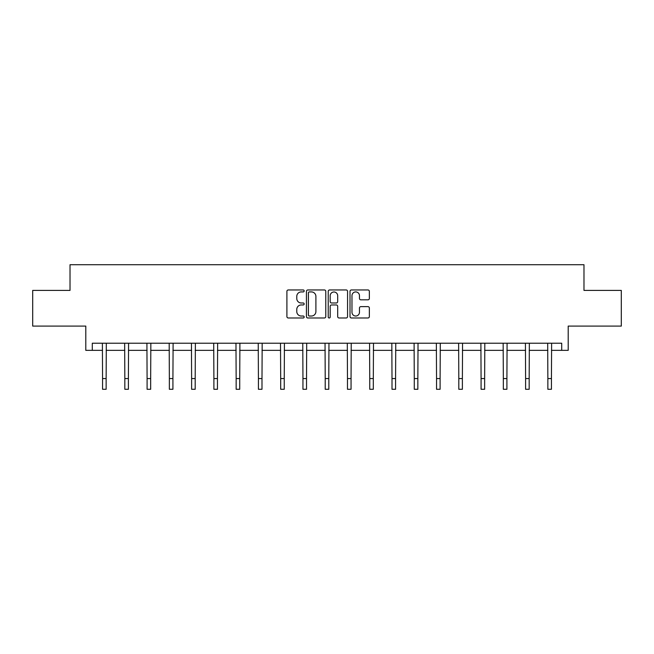 <?xml version="1.0" encoding="UTF-8"?>
<svg xmlns="http://www.w3.org/2000/svg" width="654" height="654" viewBox="0 0 654 654"><rect width="100%" height="100%" fill="white"/><g stroke="black" fill="none" stroke-linecap="round" stroke-linejoin="round"><path stroke-width="0.98" d="M304.167 290.94A0.981 0.981 0 0 0 303.186 289.959L288.3 289.959A1.398 1.398 0 0 0 286.902 291.365L286.902 316.577A1.398 1.398 0 0 0 288.3 317.983L303.186 317.983A0.981 0.981 0 0 0 304.167 317.002A0.981 0.981 0 0 0 303.186 316.021L301.257 316.021A4.48 4.48 0 0 1 296.777 311.533L296.777 309.432A4.48 4.48 0 0 1 301.257 304.952L303.186 304.952A0.981 0.981 0 0 0 304.167 303.971A0.981 0.981 0 0 0 303.186 302.99L301.257 302.99A4.48 4.48 0 0 1 296.777 298.51L296.777 296.409A4.48 4.48 0 0 1 301.257 291.921L303.186 291.921A0.981 0.981 0 0 0 304.167 290.94M92.288 350.356L92.288 343.219L561.712 343.219L561.712 350.356L568.203 350.356L568.203 326.093L621.3 326.093L621.3 290.409L583.981 290.409L583.981 264.723L70.019 264.723L70.019 290.409L32.7 290.409L32.7 326.093L85.797 326.093L85.797 350.356L102.564 350.356M367.94 299.834A1.398 1.398 0 0 0 369.346 298.437L369.346 291.365A1.398 1.398 0 0 0 367.94 289.959L351.411 289.959A1.398 1.398 0 0 0 350.013 291.365L350.013 316.577A1.398 1.398 0 0 0 351.411 317.983L367.94 317.983A1.398 1.398 0 0 0 369.346 316.577L369.346 308.034A1.398 1.398 0 0 0 367.94 306.636L360.869 306.636A1.398 1.398 0 0 0 359.463 308.034L359.463 312.269A3.744 3.744 0 0 1 355.719 316.021A3.744 3.744 0 0 1 351.975 312.269L351.975 295.673A3.744 3.744 0 0 1 355.719 291.921A3.744 3.744 0 0 1 359.463 295.673L359.463 298.437A1.398 1.398 0 0 0 360.869 299.834L367.94 299.834M325.774 291.365A1.398 1.398 0 0 0 324.376 289.959L307.846 289.959A1.398 1.398 0 0 0 306.44 291.365L306.44 316.577A1.398 1.398 0 0 0 307.846 317.983L324.376 317.983A1.398 1.398 0 0 0 325.774 316.577L325.774 291.365M329.624 289.959L346.154 289.959A1.398 1.398 0 0 1 347.56 291.365L347.56 316.577A1.398 1.398 0 0 1 346.154 317.983L339.083 317.983A1.398 1.398 0 0 1 337.685 316.577L337.685 306.35A1.398 1.398 0 0 0 336.279 304.952L331.586 304.952A1.398 1.398 0 0 0 330.188 306.35L330.188 317.002A0.981 0.981 0 0 1 329.207 317.983A0.981 0.981 0 0 1 328.226 317.002L328.226 291.365A1.398 1.398 0 0 1 329.624 289.959M106.136 350.356L124.832 350.356M128.397 350.356L147.093 350.356M150.665 350.356L169.361 350.356M172.926 350.356L191.622 350.356M195.194 350.356L213.891 350.356M217.455 350.356L236.151 350.356M239.724 350.356L258.42 350.356M261.992 350.356L280.689 350.356M284.253 350.356L302.949 350.356M306.522 350.356L325.218 350.356M328.782 350.356L347.478 350.356M351.051 350.356L369.747 350.356M373.311 350.356L392.008 350.356M395.58 350.356L414.276 350.356M417.849 350.356L436.545 350.356M440.109 350.356L458.806 350.356M462.378 350.356L481.074 350.356M484.639 350.356L503.335 350.356M506.907 350.356L525.603 350.356M529.168 350.356L547.864 350.356M551.436 350.356L561.712 350.356M309.383 291.921A0.981 0.981 0 0 0 308.402 292.902L308.402 315.04A0.981 0.981 0 0 0 309.383 316.021L311.418 316.021A4.48 4.48 0 0 0 315.898 311.533L315.898 296.409A4.48 4.48 0 0 0 311.418 291.921L309.383 291.921M337.685 295.739A3.744 3.744 0 0 0 333.932 291.995A3.744 3.744 0 0 0 330.188 295.739L330.188 301.592A1.398 1.398 0 0 0 331.586 302.99L336.279 302.99A1.398 1.398 0 0 0 337.685 301.592L337.685 295.739M102.384 343.219L102.564 378.576L106.136 378.576L106.316 343.219M102.564 378.576L102.564 389.277L106.136 389.277L106.136 378.576M124.652 343.219L124.832 378.576L128.397 378.576L128.576 343.219M124.832 378.576L124.832 389.277L128.397 389.277L128.397 378.576M146.913 343.219L147.093 378.576L150.665 378.576L150.845 343.219M147.093 378.576L147.093 389.277L150.665 389.277L150.665 378.576M169.182 343.219L169.361 378.576L172.926 378.576L173.106 343.219M169.361 378.576L169.361 389.277L172.926 389.277L172.926 378.576M191.442 343.219L191.622 378.576L195.194 378.576L195.374 343.219M191.622 378.576L191.622 389.277L195.194 389.277L195.194 378.576M213.711 343.219L213.891 378.576L217.455 378.576L217.643 343.219M213.891 378.576L213.891 389.277L217.455 389.277L217.455 378.576M235.971 343.219L236.151 378.576L239.724 378.576L239.904 343.219M236.151 378.576L236.151 389.277L239.724 389.277L239.724 378.576M258.24 343.219L258.42 378.576L261.992 378.576L262.172 343.219M258.42 378.576L258.42 389.277L261.992 389.277L261.992 378.576M280.501 343.219L280.689 378.576L284.253 378.576L284.433 343.219M280.689 378.576L280.689 389.277L284.253 389.277L284.253 378.576M302.769 343.219L302.949 378.576L306.522 378.576L306.701 343.219M302.949 378.576L302.949 389.277L306.522 389.277L306.522 378.576M325.038 343.219L325.218 378.576L328.782 378.576L328.962 343.219M325.218 378.576L325.218 389.277L328.782 389.277L328.782 378.576M347.299 343.219L347.478 378.576L351.051 378.576L351.231 343.219M347.478 378.576L347.478 389.277L351.051 389.277L351.051 378.576M369.567 343.219L369.747 378.576L373.311 378.576L373.499 343.219M369.747 378.576L369.747 389.277L373.311 389.277L373.311 378.576M391.828 343.219L392.008 378.576L395.58 378.576L395.76 343.219M392.008 378.576L392.008 389.277L395.58 389.277L395.58 378.576M414.096 343.219L414.276 378.576L417.849 378.576L418.029 343.219M414.276 378.576L414.276 389.277L417.849 389.277L417.849 378.576M436.357 343.219L436.545 378.576L440.109 378.576L440.289 343.219M436.545 378.576L436.545 389.277L440.109 389.277L440.109 378.576M458.626 343.219L458.806 378.576L462.378 378.576L462.558 343.219M458.806 378.576L458.806 389.277L462.378 389.277L462.378 378.576M480.894 343.219L481.074 378.576L484.639 378.576L484.818 343.219M481.074 378.576L481.074 389.277L484.639 389.277L484.639 378.576M503.155 343.219L503.335 378.576L506.907 378.576L507.087 343.219M503.335 378.576L503.335 389.277L506.907 389.277L506.907 378.576M525.424 343.219L525.603 378.576L529.168 378.576L529.348 343.219M525.603 378.576L525.603 389.277L529.168 389.277L529.168 378.576M547.684 343.219L547.864 378.576L551.436 378.576L551.616 343.219M547.864 378.576L547.864 389.277L551.436 389.277L551.436 378.576"/></g></svg>
